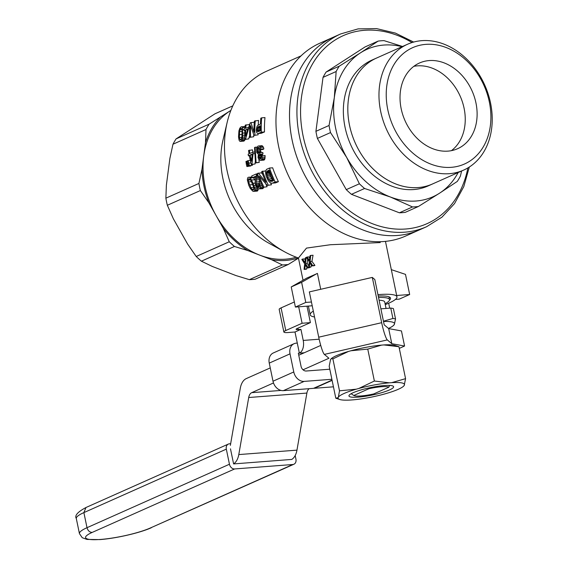 <?xml version="1.0" encoding="UTF-8"?>
<svg xmlns="http://www.w3.org/2000/svg" width="568" height="568" viewBox="0 0 568 568"><rect width="100%" height="100%" fill="white"/><g stroke="black" fill="none" stroke-linecap="round" stroke-linejoin="round"><path stroke-width="0.85" d="M383.506 321.495A36.48 6.113 -11.7 0 1 394.355 324.42L393.283 325.663A36.48 6.113 -11.7 0 1 388.505 328.46M383.45 321.225L392.921 318.478A40.385 6.773 -11.7 0 1 395.541 318.96L394.355 324.42A36.48 6.113 -11.7 0 1 393.283 325.663M380.887 308.836L390.77 308.083L392.921 318.478M395.541 318.96L393.39 308.559A40.385 6.773 168.3 0 0 390.77 308.083M386.048 308.445L384.714 301.991A31.268 5.24 168.3 0 0 379.105 300.216M378.544 297.504A36.48 6.113 -11.7 0 1 389.534 299.584A36.48 6.113 -11.7 0 1 385.068 303.724M399.396 212.801A85.988 67.23 -114 0 0 405.261 212.354L418.382 206.504L439.554 193.191A80.777 63.162 -114 0 1 390.266 196.954A80.777 63.162 -114 0 1 346.665 157.414L359.395 183.784L346.267 189.634A85.988 67.23 -114 0 0 351.457 194.334L399.396 212.801L412.524 206.951L390.266 196.954L364.578 188.491A85.988 67.23 -114 0 1 359.395 183.784M429.188 60.57A46.903 36.671 66 0 0 419.482 63.005A46.903 36.671 66 0 0 405.069 120.771A46.903 36.671 66 0 0 457.652 148.688A46.903 36.671 66 0 0 474.344 96.872A46.903 36.671 66 0 0 429.188 60.57M451.418 150.655A46.903 36.671 66 0 0 461.06 98.243A46.903 36.671 66 0 0 417.324 65.86A46.903 36.671 66 0 0 413.845 66.328M418.382 206.504A85.988 67.23 -114 0 1 412.524 206.951M330.512 132.578L346.665 157.414A80.777 63.162 -114 0 1 334.311 97.739A80.777 63.162 -114 0 1 360.424 52.874L339.252 66.186A85.988 67.23 -114 0 0 336.142 71.518L334.311 97.739L329.042 125.478L315.922 131.329A85.988 67.23 -114 0 0 317.391 138.422L330.512 132.578A85.988 67.23 -114 0 1 329.042 125.478M336.142 71.518L323.022 77.369A85.988 67.23 -114 0 1 326.124 72.037L339.252 66.186M326.124 72.037L365.046 46.938L378.174 41.088A85.988 67.23 -114 0 1 384.032 40.64L402.542 46.477M317.391 138.422L346.267 189.634M323.022 77.369L315.922 131.329M377.145 57.787A68.905 53.875 66 0 0 376.406 58.113A68.905 53.875 66 0 0 355.234 142.98A68.905 53.875 66 0 0 432.489 183.989A68.905 53.875 66 0 0 433.228 183.649M463.637 170.102L432.482 183.982A68.898 53.868 -114 0 1 418.218 187.561A68.898 53.868 -114 0 1 351.89 134.233A68.898 53.868 -114 0 1 376.406 58.121L407.561 44.24A68.898 53.868 -114 0 1 484.809 85.25A68.898 53.868 -114 0 1 463.637 170.102A68.898 53.868 -114 0 1 449.373 173.68A68.898 53.868 -114 0 1 383.045 120.352A68.898 53.868 -114 0 1 407.561 44.24M292.108 140.033A105.527 82.516 -114 0 1 333.302 37.218A105.527 82.516 66 0 0 300.884 167.191A105.527 82.516 66 0 0 419.198 230.004A105.527 82.516 -114 0 1 292.108 140.033M451.297 167.326A63.687 49.792 -114 0 1 388.228 78.469A63.687 49.792 -114 0 1 476.176 71.753A63.687 49.792 -114 0 1 451.297 167.326M378.174 41.088L360.424 52.874A80.777 63.162 -114 0 1 402.066 46.682M461.592 171.011L460.414 176.073A85.988 67.23 -114 0 1 457.304 181.412L439.554 193.191A80.777 63.162 -114 0 0 458.142 172.551M364.578 188.491L351.457 194.334M376.406 58.113L371.948 60.094A68.905 53.875 66 0 0 350.775 144.961A68.905 53.875 66 0 0 428.031 185.97L432.489 183.989M310.753 255.422L310.014 255.756L309.418 260.534L307.167 257.02L306.422 257.354L309.262 261.827L308.63 267.372L309.34 267.059L309.865 262.721L311.889 265.923L312.663 265.575L310.036 261.486L310.753 255.422L313.046 255.245L311.938 261.344L314.913 265.405A44.297 7.427 168.3 0 0 313.955 265.76L311.889 265.923M302.595 259.058L301.856 259.391L304.689 263.864L304.058 269.409L304.767 269.09L305.3 264.759L307.324 267.954L308.09 267.613L305.463 263.524L306.188 257.46L305.442 257.787L304.846 262.565L302.595 259.058L304.583 258.909L305.172 259.945M304.505 262.033L304.909 262.004M380.255 242.571L330.406 244.73L306.486 248.102L298.449 258A101.615 79.456 -114 0 1 284.816 251.922A101.615 79.456 -114 0 1 227.143 122.468A101.615 79.456 -114 0 1 266.648 71.199L301.019 55.884M252.284 164.422A101.615 79.456 66 0 0 252.49 165.217L248.493 165.849L252.49 165.217M249.387 155.731L248.408 155.802A105.527 82.516 66 0 1 248.138 154.226L249.054 153.814A105.527 82.516 66 0 1 248.543 150.47L252.497 149.867A101.615 79.456 66 0 0 252.831 152.146M255.295 161.312L255.082 163.967L251.297 164.5L255.082 163.967M261.663 117.839L264.979 117.583A101.615 79.456 66 0 0 264.51 131.946L261.053 133.302L257.872 133.551L256.75 132.699L256.253 130.235L256.821 126.877L257.602 125.563L260.435 124.037A105.527 82.516 66 0 1 260.79 118.222L261.663 117.839A105.527 82.516 66 0 0 261.323 132.188L264.51 131.946M245.248 139.401L243.942 141.105L239.788 141.247L239.085 140.211L238.517 136.895L238.929 130.825L239.838 128.162L241.116 126.82L245.099 126.543L241.954 126.792L242.529 127.566L245.042 127.374M265.682 183.663A101.615 79.456 66 0 0 267.109 186.723L262.97 187.362A105.527 82.516 66 0 1 257.325 173.467L261.443 172.8L262.728 174.447M270.588 182.917A101.615 79.456 66 0 0 271.476 184.778L267.287 185.438L271.476 184.778M247.975 163.747L247.208 163.804L246.413 161.269L245.958 161.475L246.334 164.195A105.527 82.516 66 0 0 246.917 166.552L250.907 165.92A101.615 79.456 66 0 1 250.843 165.664M258.234 147.467L257.354 148.702L257.29 150.996L258.007 152.764L259.114 153.126L259.661 152.693L259.881 154.219L258.909 155.227L258.873 157.158L261.209 156.981L261.095 155.881L265.107 155.533L264.674 159.494L263.999 160.091L260.329 160.382L258.696 159.168L258.042 157.528L258.383 154.212L256.757 152.558L256.63 147.992L258.071 146.04L262.068 145.692L263.445 147.24L263.879 148.837L263.091 149.469L259.974 149.703L259.157 147.715L258.234 147.467L258.795 147.424M260.35 149.675L261.209 152.572M259.661 152.693L262.778 152.451L262.998 153.978L259.881 154.219M262.778 153.999L261.891 155.781M253.697 134.659A101.615 79.456 66 0 0 253.747 136.739L249.693 137.371L253.747 136.739M249.693 137.371A105.527 82.516 66 0 1 250.026 123.022L250.985 122.596L253.974 132.23A105.527 82.516 66 0 1 254.393 121.076L258.582 120.43A101.615 79.456 66 0 0 258.22 125.152M258.078 133.53A101.615 79.456 66 0 0 258.106 134.793L254.01 135.447L258.106 134.793M258.085 188.718L257.886 190.521L257.304 191.089L252.838 191.253L250.282 188.462L248.741 185.26L247.321 179.722L247.733 177.741L248.337 177.273L252.078 177.003L249.331 177.23L250.353 177.976L253.52 177.734L255.131 180.425M263.666 187.305L262.75 188.668L258.525 188.924L256.502 187.341L255.046 183.265L255.607 176.236L252.327 177.699L255.522 177.443M259.569 179.523L259.434 184.06M269.502 168.043L272.654 167.801A101.615 79.456 66 0 0 278.412 181.689L275.416 182.917L271.532 183.237L270.134 182.711L268.266 180.659L266.058 175.917L265.412 171.465L266.548 169.356L269.502 168.043A105.527 82.516 66 0 0 275.139 181.938L278.412 181.689M244.872 130.512L243.97 130.583A105.527 82.516 66 0 1 244.048 128.971L244.964 128.567A105.527 82.516 66 0 1 245.213 125.166L249.359 124.541A101.615 79.456 66 0 0 249.153 126.863M249.636 135.539L248.72 138.89L244.872 139.43L248.72 138.89M258.894 159.416L259.221 162.412L255.479 162.931L254.528 147.524L255.153 147.247L256.097 162.654L259.221 162.412M377.947 294.643A44.297 7.427 -11.7 0 1 396.947 296.83A44.297 7.427 -11.7 0 1 388.895 303.12A44.297 7.427 -11.7 0 1 385.26 304.625M314.537 316.972A44.297 7.427 -11.7 0 1 310.199 314.8A44.297 7.427 -11.7 0 1 310.171 314.608A44.297 7.427 -11.7 0 1 313.316 311.079M389.506 300.145A37.779 6.333 168.3 0 0 389.811 297.213A37.779 6.333 168.3 0 0 378.238 296.034M284.816 251.922L268.806 243.147A80.777 63.162 -114 0 1 222.954 140.246L227.143 122.468M340.722 33.917L319.756 43.253A105.527 82.516 66 0 0 282.197 159.835A105.527 82.516 66 0 0 383.798 241.521A105.527 82.516 66 0 0 405.644 236.039L426.618 226.696A105.527 82.516 -114 0 1 404.764 232.177A105.527 82.516 -114 0 1 299.528 136.732A105.527 82.516 -114 0 1 340.722 33.917L358.074 28.89L376.598 28.613L395.406 33.086L413.639 42.067M296.276 257.212A80.777 63.162 -114 0 1 259.697 255.131A80.777 63.162 -114 0 1 216.103 215.591A80.777 63.162 -114 0 1 203.742 155.909A80.777 63.162 -114 0 1 229.862 111.044A80.777 63.162 -114 0 1 230.871 110.412M391.316 269.651L405.495 274.379L409.663 294.508L399.276 299.13L395.399 299.428M317.178 273.456L301.615 282.31L291.228 286.939L306.791 278.086L317.434 273.442L320.714 289.282M291.228 286.939L295.395 307.061L305.783 302.439L311.434 302.006M312.222 305.776L295.395 307.061M305.13 265.994L306.038 265.923M305.208 265.277L305.627 265.242M230.878 110.391L209.116 124.165A85.988 67.23 66 0 0 206.006 129.504L205.495 142.575L201.988 169.236L198.906 183.457A85.988 67.23 66 0 0 200.376 190.557L208.967 202.939L223.238 228.237A82.076 64.177 66 0 0 247.854 250.566L271.539 259.69L282.381 264.936L249.345 279.655L235.933 275.558L212.247 266.428L201.406 261.188L234.442 246.469L247.854 250.566M223.238 228.237L229.259 241.769A85.988 67.23 66 0 0 234.442 246.469M229.259 241.769L196.216 256.488A85.988 67.23 66 0 0 201.406 261.188M282.381 264.936A85.988 67.23 66 0 0 288.246 264.489L298.463 258.135M288.246 264.489L255.209 279.207A85.988 67.23 66 0 1 249.345 279.655M196.216 256.488L187.632 244.105L173.361 218.801L167.34 205.275L200.376 190.557M198.906 183.457L165.87 198.175L166.381 185.104L169.889 158.444L172.97 144.222L206.006 129.504M271.539 259.69A82.076 64.177 66 0 0 298.285 257.943M209.116 124.165L176.073 138.89L214.995 113.792L232.802 105.861M176.073 138.89A85.988 67.23 66 0 0 172.97 144.222M165.87 198.175A85.988 67.23 66 0 0 167.34 205.275M201.988 169.236A82.076 64.177 66 0 0 208.967 202.939M220.242 117.249A82.076 64.177 66 0 0 205.495 142.575M301.615 282.31L305.783 302.439M396.67 295.495L409.663 294.508M269.736 171.55L269.807 174.106L270.673 176.875L273.251 180.809M260.371 129.227L260.378 129.894M250.325 160.389L247.534 160.772L247.918 163.485A105.527 82.516 66 0 0 248.493 165.849M247.989 160.566L248.791 163.101L250.907 162.938M248.791 163.101A105.527 82.516 66 0 0 249.366 165.458M248.408 155.802L249.324 155.398A105.527 82.516 66 0 0 251.297 164.5M249.373 150.101A105.527 82.516 66 0 0 249.884 153.445L252.788 152.153L254.627 152.011M252.788 152.153A105.527 82.516 66 0 0 253.065 153.729L254.698 153.608M253.065 153.729L251.965 164.202M250.154 155.028L252.277 154.084L251.432 161.248A105.527 82.516 66 0 1 250.154 155.028L252.164 154.872M262.054 133.04L258.326 133.43L261.514 133.189M258.326 133.43L257.872 133.551M258.873 133.281L261.323 132.188M257.602 131.599L257.126 129.76L257.51 127.63L260.385 125.734A105.527 82.516 66 0 0 260.4 130.888L257.602 131.599L259.065 131.485M258.724 126.472L260.378 126.344M258.021 126.877L260.371 126.692M257.51 127.63L260.364 127.417M257.254 128.546L260.364 128.304M257.126 129.76L260.336 129.511M257.212 130.519L260.385 130.278M257.347 131.172L260.258 130.952M242.529 127.566L242.628 137.193L244.801 137.03M242.792 135.34L244.787 135.191M242.628 137.193L241.975 139.905L245.163 139.664M242.366 138.656L244.836 138.471M241.975 139.905L241.457 140.772L244.638 140.53M241.457 140.772L240.761 141.354L243.942 141.105M240.761 141.354L240.257 141.397M241.116 126.82L241.954 126.792M242.877 129.667L244.02 129.582M242.863 133.097L244.801 132.947M241.918 136.441L242.067 130.47L241.876 128.9L240.995 128.254L239.966 129.752L239.575 131.577L239.426 137.555L239.731 139.203L240.711 139.934L241.606 138.457L241.918 136.441M240.477 128.744L241.727 128.645M239.966 129.752L241.954 129.596M239.575 131.577L242.046 131.393M239.334 134.666L241.989 134.467M239.426 137.555L241.769 137.371M239.731 139.203L241.379 139.075M240.207 139.799L240.91 139.742M262.97 187.362L267.109 186.723M258.284 173.041L265.916 182.321A105.527 82.516 66 0 1 261.692 171.522L265.504 170.904M262.565 171.131A105.527 82.516 66 0 0 268.202 185.026M267.287 185.438L259.278 176.108A105.527 82.516 66 0 0 263.843 186.971M246.917 166.552L250.907 165.92M246.413 161.269L247.591 161.184M247.208 163.804A105.527 82.516 66 0 0 247.79 166.161M258.873 157.158L259.569 158.586L260.527 158.933L261.209 156.988M261.99 155.774L262.125 157.35L265.242 157.116M262.125 157.35L261.962 158.777L265.086 158.543M261.962 158.777L261.557 159.736L264.674 159.494M261.557 159.736L260.875 160.332L263.999 160.091M260.875 160.332L260.329 160.382M258.944 145.933L259.675 146.452L262.799 146.21M259.675 146.452L260.321 147.474L263.445 147.24M260.321 147.474L260.755 149.072L263.879 148.837M260.755 149.072L259.974 149.703M257.723 147.886L259.193 147.772M257.354 148.702L259.604 148.532M257.219 149.803L259.938 149.59M257.29 150.996L260.407 150.761M257.595 151.997L260.719 151.755M258.007 152.764L261.124 152.522M258.568 153.083L259.235 153.033M259.256 154.496L262.373 154.255M258.909 155.227L262.026 154.986M258.767 156.058L261.173 155.873M259.157 157.996L261.152 157.847M259.569 158.586L260.96 158.479M260.066 158.941L260.556 158.905M254.01 135.447L250.673 125.762A105.527 82.516 66 0 0 250.566 136.98M250.985 122.596L254.286 122.34M255.266 120.686A105.527 82.516 66 0 0 254.925 135.042M250.353 177.976L253.108 183.315L254.826 188.711L257.609 188.498M254.535 187.291L256.388 187.149M254.826 188.711L254.62 190.77L257.886 190.521M254.883 189.925L258.142 189.676M254.62 190.77L254.038 191.338L257.304 191.089M254.038 191.338L253.456 191.388M248.337 177.273L249.331 177.23M251.674 179.999L254.847 179.758M253.108 183.315L255.046 183.166M253.96 185.495L255.472 185.374M253.378 186.567L251.042 180.787L250.147 179.268L248.819 178.657L248.237 180.12L248.55 181.895L250.886 187.681L251.936 189.272L253.399 189.968L253.846 188.526L253.378 186.567M248.408 179.14L249.863 179.026M248.237 180.12L250.545 179.949M248.55 181.895L251.411 181.675M249.572 184.891L252.639 184.657M250.886 187.681L253.591 187.476M251.936 189.272L253.825 189.13M252.739 189.84L253.555 189.783M252.327 177.699A105.527 82.516 66 0 1 251.716 175.966L256.083 174.021A105.527 82.516 66 0 0 256.289 174.624L256.622 177.294L256.09 183.521L256.594 185.75L257.695 187.22L258.88 187.518L259.441 186.339L258.866 184.124L259.803 184.018L260.492 187.22L262.821 187.042M260.364 185.722L262.146 185.587M260.492 187.22L259.477 188.917M260.229 188.271L263.495 188.022M256.083 174.021L257.481 173.914M256.289 174.624L257.695 174.518M256.416 175.271L257.922 175.157M256.566 176.208L258.255 176.08M256.622 177.294L258.646 177.138M256.516 178.444L259.072 178.253M256.36 179.935L259.548 179.694M256.14 181.966L259.342 181.717M256.09 183.521L259.299 183.272M256.274 184.664L258.98 184.458M256.594 185.75L259.313 185.544M257.098 186.56L259.434 186.382M257.695 187.22L259.235 187.106M258.348 187.554L258.887 187.511M259.803 184.018L261.394 183.89M276.126 182.704L272.853 182.953L275.139 181.938M272.853 182.953L275.416 182.917M272.15 183.166L271.532 183.237M270.78 181.497L268.38 178.963L266.435 173.219L266.811 171.344L269.204 170.073A105.527 82.516 66 0 0 273.513 180.695L271.767 181.419M267.209 170.968L269.459 170.791M266.811 171.344L269.587 171.131M266.577 171.749L269.722 171.508M266.47 172.402L269.644 172.154M266.435 173.219L269.615 172.977M266.619 174.355L269.807 174.106M266.967 175.618L270.155 175.37M267.464 177.124L270.673 176.875M268.38 178.963L271.596 178.721M269.26 180.319L272.491 180.07M270.048 181.1L273.13 180.865M243.97 130.583L244.886 130.171A105.527 82.516 66 0 0 244.872 139.43M246.043 124.797A105.527 82.516 66 0 0 245.795 128.198L249.764 126.82M248.706 126.898A105.527 82.516 66 0 0 248.628 128.51L249.686 128.425M248.628 128.51L245.532 139.132M245.717 129.802L247.833 128.858L245.624 136.128A105.527 82.516 66 0 1 245.717 129.802L247.577 129.66M255.153 147.247L257.041 147.105M255.479 162.931L256.097 162.654M309.34 267.059L311.044 266.924A44.297 7.427 168.3 0 0 310.298 267.244L308.63 267.372M311.321 265.007L311.044 266.924M309.702 263.957L310.611 263.886M304.058 269.409L306.173 269.246A44.297 7.427 168.3 0 1 306.741 268.941L304.767 269.09M306.855 267.216L306.741 268.941M312.663 265.575L314.913 265.405M310.036 261.486L311.938 261.344M309.077 259.995L309.482 259.966M307.167 257.02L308.864 256.892L309.709 258.149M309.78 263.24L310.199 263.204M305.463 263.524L307.203 263.389L308.786 265.966M307.622 259.249L307.203 263.389M307.324 267.954L308.999 267.826A44.297 7.427 168.3 0 1 309.759 267.485L308.09 267.613M351.287 393.809L353.75 395.47A18.24 3.06 168.3 0 0 353.786 395.491A18.24 3.06 168.3 0 0 373.694 393.943L388.817 387.206A18.24 3.06 168.3 0 0 368.873 388.732L369.243 387.866M353.786 395.491L368.873 388.732M389.584 385.423L388.817 387.206M309.347 291.902L372.303 277.411L381.675 322.688L318.719 337.179L309.347 291.902M388.675 328.609L391.799 343.697L404.572 346.033L401.448 330.938L388.675 328.609L384.195 324.818L374.823 279.541L372.303 277.411M391.799 343.697L387.319 339.912L324.363 354.404L328.929 358.259L303.035 369.796M233.59 463.864A15.634 9.386 -94.4 0 0 238.787 454.577L248.713 397.515A7.817 4.693 85.6 0 1 251.695 392.673L273.492 382.96M404.572 346.033L399.297 348.383M291.654 459.491A15.634 9.386 -94.4 0 0 296.957 450.14L306.883 393.07A7.817 4.693 85.6 0 1 309.127 388.682M230.367 445.362L240.292 388.292A15.634 9.386 -94.4 0 1 246.249 378.607L270.247 367.915M298.747 355.22L320.735 345.422M387.319 339.912A15.634 2.009 -103 0 1 381.675 322.688M324.363 354.404A15.634 2.009 -103 0 1 318.719 337.179M295.183 455.543L295.935 459.164A5.211 4.075 66 0 1 293.897 464.241L150.385 527.97A36.48 6.113 -11.7 0 1 100.522 539.444L99.776 539.6M230.651 443.7L229.436 443.8A5.211 4.075 66 0 0 228.357 444.07A5.211 4.075 66 0 0 226.32 449.146L229.451 464.233A5.211 4.075 -114 0 0 234.648 468.948L292.818 464.51A5.211 4.075 66 0 0 293.897 464.241M230.48 448.826L233.604 463.921L291.767 459.42M332.046 380.091L313.522 388.349L283.396 390.642L304.164 381.391L331.875 379.275M304.249 352.771L299.371 353.14L297.291 343.079L296.248 343.157A10.423 8.151 66 0 0 294.089 343.697L273.322 352.955A10.423 8.151 66 0 0 269.253 363.108L273.002 381.22A10.423 8.151 66 0 0 283.396 390.642M333.444 386.822L314.352 388.285L332.102 380.375M273.002 381.22L293.777 371.962L290.021 353.85A10.423 8.151 66 0 1 294.089 343.697M319.159 339.217L303.227 340.431A10.423 6.255 -94.4 0 1 299.371 353.14L298.335 353.218L301.04 366.296A5.211 4.075 -114 0 0 306.237 371.01L329.795 369.214M293.777 371.962A10.423 8.151 66 0 0 304.164 381.391M306.99 306.18L310.398 322.617L297.043 328.567A5.211 0.873 168.3 0 0 296.091 329.305A5.211 0.873 168.3 0 0 298.228 329.575L300.933 329.369L303.227 340.431M388.682 303.213L389.712 308.161M294.345 301.977L281.075 307.884A10.423 1.747 168.3 0 0 279.179 309.368L283.872 332.003A10.423 1.747 168.3 0 0 288.139 332.536L294.998 332.01L300.933 329.369M297.291 343.079L294.998 332.01M298.683 306.812L302.084 323.256L285.768 330.526A10.423 1.747 168.3 0 0 283.872 332.003M310.398 322.617L302.084 323.256M339.494 390.812L356.285 389.179A33.902 5.68 168.3 0 0 338.379 397.153L339.494 390.812L332.884 358.891L331.62 358.571L330.569 359.423L329.191 366.296L335.802 398.218L338.116 397.685A33.902 5.68 168.3 0 0 339.898 399.545A33.902 5.68 168.3 0 0 350.882 400.014L353.111 399.844A33.902 5.68 168.3 0 0 383.783 394.199L386.283 393.496A33.902 5.68 168.3 0 0 403.351 386.403A33.902 5.68 168.3 0 0 404.189 385.523L403.351 386.403M338.116 397.685L338.379 397.153M404.451 384.99A33.902 5.68 168.3 0 0 391.686 382.662L405.566 378.65L404.189 385.523M389.456 382.832A33.902 5.68 168.3 0 0 358.784 388.476L374.376 381.029L389.456 382.832L391.686 382.662M356.285 389.179L358.784 388.476M358.301 397.124A22.798 3.82 168.3 0 0 383.492 392.147A22.798 3.82 168.3 0 0 393.155 386.148A22.798 3.82 168.3 0 0 370.506 387.596A22.798 3.82 168.3 0 0 349.15 395.257A22.798 3.82 168.3 0 0 358.301 397.124M335.802 398.218L339.898 399.545M398.956 346.728L383.876 344.925A33.902 5.68 168.3 0 1 394.852 345.401L398.956 346.728L405.566 378.65M383.876 344.925L381.639 345.103L367.766 349.107L374.376 381.029M381.639 345.103A33.902 5.68 168.3 0 0 350.974 350.747L348.475 351.443A33.902 5.68 168.3 0 0 331.407 358.536L331.03 358.855M348.475 351.443L332.884 358.891M367.766 349.107L350.974 350.747M467.869 167.922A102.922 80.478 -114 0 1 405.73 229.003A102.922 80.478 -114 0 1 300.614 107.785A102.922 80.478 -114 0 1 412.006 42.55M251.695 392.673L281.025 390.429M296.957 450.14L238.787 454.577M248.713 397.515L306.883 393.07M85.96 507.515L83.886 512.606A41.691 6.986 168.3 0 0 76.304 518.52L79.435 533.615A41.691 6.986 -11.7 0 1 87.01 527.693L229.451 464.233M226.32 449.146L83.886 512.606L87.01 527.693C87.898 530.732 89.63 532.301 92.215 532.408L234.648 468.948M150.385 527.97L292.818 464.51M100.522 539.444A36.48 6.113 -11.7 0 1 92.215 532.408M269.253 363.108L290.021 353.85M297.937 328.169L298.228 329.575M281.075 307.884L285.768 330.526M389.534 299.584L388.959 296.801M469.317 167.035L463.8 186.595L454.542 203.571L441.954 217.161L426.618 226.696M298.434 257.993L303.035 280.223M308.389 306.074L310.199 314.8M385.466 241.372L396.947 296.83M151.422 527.693C139.92 532.94 115.822 538.45 99.918 539.586L86.975 539.423L82.232 537.704L79.435 533.615M228.357 444.07L85.924 507.529M76.304 518.52C74.451 515.581 77.674 511.917 85.96 507.529"/></g></svg>
